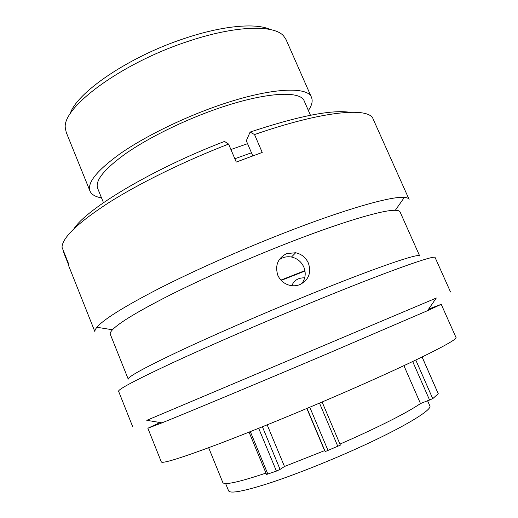 <?xml version="1.0" encoding="UTF-8"?>
<svg xmlns="http://www.w3.org/2000/svg" width="518" height="518" viewBox="0 0 518 518"><rect width="100%" height="100%" fill="white"/><g stroke="black" fill="none" stroke-linecap="round" stroke-linejoin="round"><path stroke-width="0.78" d="M70.072 114.044C76.055 93.078 128.127 57.097 183.534 38.779C222.151 25.609 256.002 22.669 270.202 29.507M311.519 97.449L286.02 39.543L283.644 35.988C273.905 24.385 234.479 25.44 186.48 41.906C119.988 63.876 61.538 108.12 65.352 128.199L66.239 132.381L89.977 191.032C86.953 182.789 97.17 170.234 120.629 153.36C144.075 137.121 179.824 119.321 214.251 107.032C267.405 87.898 307.673 85.515 311.519 97.449C312.963 100.978 311.92 105.329 308.385 110.509M225.615 483.514L228.6 490.844C230.147 493.796 243.182 491.407 267.715 483.67C291.906 475.841 325.537 462.652 355.743 449.054C402.596 428.03 432.789 409.751 429.817 405.847L427.635 400.867M281.177 280.4L304.998 271.031M280.905 280.108L304.927 270.629M230.918 149.54L247.559 143.68M103.477 202.693L97.649 188.345C94.852 180.627 104.396 168.913 126.288 153.198C148.142 138.079 181.345 121.555 213.351 110.107C262.833 92.262 300.621 89.892 304.247 101.081L310.47 115.255M339.95 444.101L351.975 438.804C384.978 423.899 407.808 412.153 420.48 403.574L403.917 365.669M208.657 447.714L222.798 482.485C224.21 485.372 238.597 482.245 265.961 473.102M101.528 197.889C95.351 196.814 91.505 194.528 89.977 191.032M267.178 424.857L284.479 466.491L324.605 450.634L325.213 451.573L307.012 408.398M306.831 408.475L324.605 450.634M438.228 393.732L432.737 398.672L420.48 403.574M340.391 445.13L322.105 402.007L340.391 445.13L325.213 451.573M284.479 466.491L280.083 469.392L276.418 471.102L266.53 474.475L249.048 432.135M304.519 277.823C298.271 277.745 294.036 280.361 291.815 285.683M251.463 152.778L234.848 158.761M428.632 309.084L441.226 304.312L427.525 310.677L329.202 352.959C261.519 381.714 187.38 412.665 161.972 422.856L147.857 428.237L160.056 422.533M441.226 304.312L455.982 337.438C458.922 339.458 415.404 361.519 345.81 391.796C300.557 411.506 250.298 432.044 215.352 445.208C180.225 458.288 162.212 463.85 161.312 461.907L147.857 428.237M436.26 298.051L146.827 420.312M450.53 292.003L435.126 257.582C435.858 254.267 387.037 271.464 311.629 302.493C262.445 322.701 208.683 346.056 172.248 362.937C135.787 379.979 117.91 389.432 118.603 391.284L132.543 426.327M112.471 329.772C119.153 322.714 138.481 311.065 170.448 294.833C202.039 278.988 243.972 260.373 283.003 244.962C339.407 222.643 383.093 209.699 395.305 210.302C398.044 210.366 399.631 210.91 400.071 211.933L419.709 256.009C420.137 252.48 374.359 268.046 305.024 296.438C259.906 314.886 210.787 336.337 177.389 352.085C143.913 368.033 127.525 377.046 128.231 379.137L110.315 334.33C109.894 333.301 110.612 331.779 112.471 329.772L96.911 327.266C95.202 329.331 94.58 330.931 95.047 332.064L68.693 265.825L68.292 263.04L62.018 247.261C62.374 237.626 77.849 222.824 108.437 202.875C139.064 183.456 184.078 161.279 228.587 144.069L224.482 141.44C152.888 168.855 86.979 208.476 73.996 228.697M308.372 263.073C305.788 257.517 301.56 254.073 295.681 252.745L286.687 253.574C277.771 258.223 274.818 265.475 277.842 275.33C280.05 280.173 283.683 283.417 288.753 285.055C292.592 286.163 296.322 286.001 299.948 284.583C308.741 279.921 311.545 272.746 308.372 263.073M252.771 155.827L246.309 140.76L250.103 132.077L254.532 134.557C323.271 110.658 369.302 106.844 373.148 119.069L409.097 199.404C408.611 198.284 407.031 197.611 404.357 197.397C391.692 195.953 344.23 209.369 282.187 233.754C239.29 250.576 193.143 271.16 158.78 288.681C124.074 306.63 103.445 319.496 96.911 327.266M254.532 134.557L262.225 152.434L236.26 162.069L228.587 144.069M301.599 283.799C305.471 278.794 306.222 273.232 303.846 267.12C301.327 261.694 297.202 258.327 291.466 257.025C286.959 256.229 282.834 257.174 279.105 259.848M349.669 112.251C331.08 109.602 297.889 116.213 250.103 132.077M68.298 264.115L63.455 251.936L63.74 251.593M309.77 407.239L328.114 450.692M337.898 446.529L319.502 403.114M262.412 426.787L280.083 469.392M250.323 431.63L267.897 474.171M276.418 471.102L258.683 428.289M429.616 400.123L412.697 361.525M438.26 393.81L422.073 357.012M415.792 360.049L432.737 398.672M422.112 356.999L438.28 393.758M427.525 310.677L436.305 297.992M395.305 210.302L404.357 197.397M291.466 257.019L295.681 252.745M161.972 422.856L146.756 420.299"/></g></svg>
